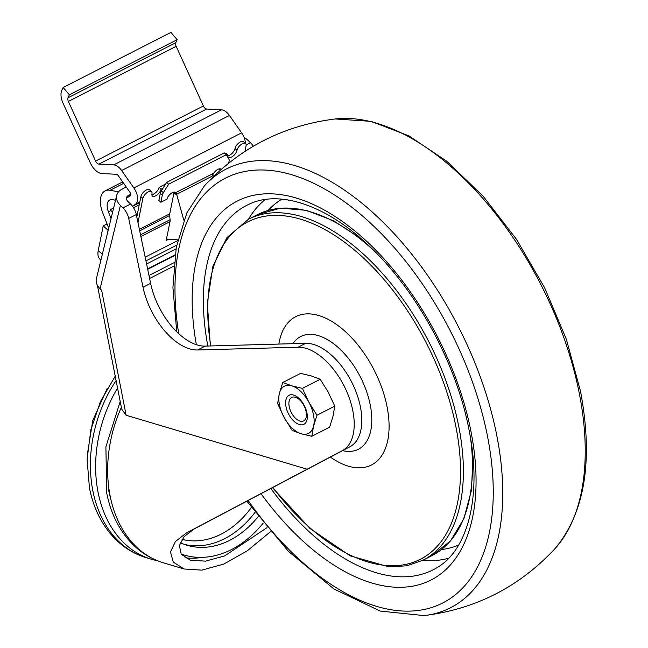 <?xml version="1.0" encoding="UTF-8"?>
<svg xmlns="http://www.w3.org/2000/svg" width="648" height="648" viewBox="0 0 648 648"><rect width="100%" height="100%" fill="white"/><g stroke="black" fill="none" stroke-linecap="round" stroke-linejoin="round"><path stroke-width="0.97" d="M183.805 220.158L176.637 194.335A4.074 2.228 -117.1 0 1 176.499 192.237L212.933 173.615L176.499 192.237L176.029 194.522L174.037 192.707L176.029 194.522A6.115 2.9 132.3 0 0 175.559 192.472A6.115 2.9 132.3 0 0 172.328 192.659A6.115 2.9 132.3 0 0 166.925 199.171L160.85 202.281L162.292 195.202A6.115 2.9 132.3 0 1 163.337 192.723L168.602 184.194L226.29 154.702L228.914 159.197A6.115 2.9 132.3 0 1 229.084 161.06L228.663 163.142M221.243 169.339A6.115 2.9 132.3 0 0 221.106 169.193A6.115 2.9 132.3 0 0 217.874 169.379A6.115 2.9 132.3 0 0 212.884 174.693M151.883 194.611A6.115 2.908 132.2 0 0 159.084 187.369L161.077 189.176A6.115 2.908 132.2 0 1 157.197 194.837A6.115 2.908 132.2 0 1 152.418 196.028A6.115 2.908 132.2 0 1 151.972 193.833A6.115 2.908 132.2 0 0 151.527 191.63L149.534 189.823A6.115 2.908 132.2 0 0 146.294 190.002A6.115 2.908 132.2 0 0 140.867 196.676L136.801 216.91M151.527 191.63A6.115 2.908 132.2 0 0 148.287 191.816A6.115 2.908 132.2 0 0 142.86 198.482L138 222.669M245.641 143.524L243.648 141.718A6.115 2.908 132.2 0 0 240.416 141.896A6.115 2.908 132.2 0 0 234.989 148.57L236.982 150.377A6.115 2.908 132.2 0 1 242.409 143.702A6.115 2.908 132.2 0 1 245.641 143.524A6.115 2.908 132.2 0 1 246.086 145.719L244.944 151.389M132.54 206.275L135.481 204.217A12.223 6.691 -117.1 0 0 133.861 187.936L121.638 170.529A12.223 6.691 -117.1 0 0 113.748 164.892L98.917 164.114A4.074 2.228 -117.1 0 1 98.472 164.033A4.074 2.228 -117.1 0 1 95.621 161.069L68.38 101.428A4.074 2.228 -117.1 0 1 68.016 97.783L69.368 94.794L63.14 87.496L61.779 90.485A14.264 7.808 -117.1 0 0 63.059 103.226L90.299 162.867A14.264 7.808 -117.1 0 0 100.286 173.243A14.264 7.808 -117.1 0 0 101.833 173.526L116.664 174.304A2.041 1.118 -117.1 0 1 117.985 175.244L130.208 192.65A2.041 1.118 -117.1 0 1 130.475 195.364L126.441 198.401M95.621 161.069L203.399 105.972A4.074 2.228 -117.1 0 0 206.258 108.937A4.074 2.228 -117.1 0 0 206.696 109.018L221.527 109.796A12.223 6.691 -117.1 0 1 229.416 115.433L241.639 132.848A12.223 6.691 -117.1 0 1 245.398 143.305M270.419 531.749L247.22 550.857L223.746 564.076L201.893 570.135L184.186 569.009L173.259 562.083L170.489 551.95L175.446 541.493L186.462 532.907L342.355 450.627A57.048 31.234 -117.1 0 0 346.964 392.097A57.048 31.234 -117.1 0 0 298.064 347.207L305.654 343.327L205.205 346.105A57.048 31.234 62.9 0 1 197.235 344.971A57.048 31.234 62.9 0 1 150.611 283.346L136.307 214.553A12.223 6.691 62.9 0 0 130.54 203.999L127.907 201.479A6.115 4.317 13.7 0 1 126.53 197.705A6.115 4.317 13.7 0 1 128.523 195.372L130.815 194.198M126.239 187.005L122.027 189.159A16.297 11.518 13.7 0 0 116.713 195.372A16.297 11.518 13.7 0 0 120.407 205.44L122.95 207.878A12.223 6.691 -117.1 0 1 128.717 218.433L143.022 287.226A57.048 31.234 -117.1 0 0 189.645 348.851A57.048 31.234 -117.1 0 0 197.616 349.985L298.064 347.207M117.572 388.087A116.13 86.119 106.6 0 0 98.05 492.172A116.13 86.119 106.6 0 0 151.405 559.232A116.13 86.119 106.6 0 0 157.359 560.706M108.508 489.58A106.669 79.097 106.6 0 0 110.703 498.693M181.116 554.048A102.757 76.197 106.6 0 0 184.048 555.012A102.757 76.197 106.6 0 0 263.242 523.058M180.225 542.708A92.567 68.648 106.6 0 0 186.956 545.243A92.567 68.648 106.6 0 0 258.179 516.61M305.654 343.327A57.048 31.234 62.9 0 1 354.553 388.217A57.048 31.234 62.9 0 1 349.952 446.747L194.157 528.979L184.186 536.536L179.399 545.567L181.27 554.275L190.399 560.228L205.546 561.144L224.767 555.863L266.992 527.666M184.939 557.75A105.948 78.562 106.6 0 0 202.654 557.345M307.265 469.249L126.149 415.255L121.703 409.163L97.403 285.306M246.167 144.901L250.468 142.698L247.917 140.26A16.297 11.518 13.7 0 0 244.126 137.481M112.622 212.139L110.257 209.993L113.748 207.546M100.918 260.123L100.035 259.322A24.446 11.615 -47.8 0 1 98.253 250.533L103.202 225.917L107.05 223.949M133.545 207.765L139.223 204.857M120.407 205.44L100.076 288.749A16.297 11.518 -166.3 0 1 96.382 278.681L116.713 195.372M100.076 288.749L101.615 290.231L126.149 415.255M246.078 150.66A12.223 6.691 -117.1 0 0 245.325 149.494M250.468 142.698A12.223 6.691 62.9 0 1 253.319 146.221M68.016 97.783L175.794 42.695L177.147 39.698L170.918 32.4L63.14 87.496M175.794 42.695A4.074 2.228 -117.1 0 0 176.159 46.332L203.399 105.972M69.368 94.794L177.147 39.698M103.202 225.917L108.159 230.421M123.007 182.404A22.413 12.272 -117.1 0 0 120.277 183.149L105.098 190.909A22.413 12.272 -117.1 0 0 102.684 212.682L108.702 228.201M111.043 218.619L108.419 211.856A12.223 6.691 -117.1 0 1 109.731 199.981A12.223 6.691 -117.1 0 1 112.452 199.641L115.538 200.2M126.174 186.916L120.342 190.188M118.568 191.816L110.079 190.293A22.413 12.272 -117.1 0 0 105.098 190.909M146.586 263.979L175.973 248.962M225.099 153.625L225.877 153.228L227.869 155.034A6.115 2.908 132.2 0 0 228.315 157.229A6.115 2.908 132.2 0 0 233.102 156.038A6.115 2.908 132.2 0 0 236.982 150.377M227.788 155.812A6.115 2.908 132.2 0 0 234.989 148.57M161.077 189.176L163.037 188.171M226.8 155.577L227.869 155.034M159.084 187.369L165.588 184.04M139.385 229.335L169.744 213.816A6.115 3.345 -117.1 0 0 169.679 215.484L170.084 219.696A7.128 3.904 -117.1 0 1 170.011 221.648L166.196 240.449L168.691 239.177L166.196 240.449A4.074 2.228 -117.1 0 1 166.998 239.234A4.074 2.228 -117.1 0 1 167.727 239.104L177.827 239.873M169.744 213.816L174.093 192.164M213.33 176.637L213.071 175.705A4.074 2.228 -117.1 0 1 212.933 173.615L212.463 175.9M220.344 170.124L219.583 169.436A6.115 2.9 132.3 0 0 219.64 168.804M168.602 184.194L166.617 182.38L224.297 152.896L226.29 154.702M166.617 182.38L161.352 190.909A6.115 2.9 132.3 0 0 160.299 193.388L158.865 200.467L160.85 202.281M174.037 192.707A6.115 2.9 132.3 0 0 174.093 192.083M292.92 343.683A63.31 34.668 62.9 0 1 334.846 344.687A63.31 34.668 62.9 0 1 370.267 405.024A63.31 34.668 62.9 0 1 342.606 450.644M306.156 411.707A13.171 7.217 -117.1 0 0 296.97 397.945A13.171 7.217 -117.1 0 0 288.943 402.465A13.171 7.217 -117.1 0 0 289.211 406.661A13.171 7.217 -117.1 0 0 298.015 420.204A13.171 7.217 -117.1 0 0 306.156 411.707M299.36 424.545A16.297 8.926 -117.1 0 0 307.282 418.122A16.297 8.926 -117.1 0 0 296.063 396.171A16.297 8.926 -117.1 0 0 293.576 395.061A16.297 8.926 -117.1 0 0 285.987 406.677A16.297 8.926 -117.1 0 0 299.36 424.545M282.755 382.498L300.551 373.402L311.202 375.913L320.217 379.266L328.301 392.291L334.749 406.15L332.999 416.251L329.613 427.178L311.818 436.274L313.567 426.182L316.953 415.247L308.869 402.222L302.422 388.363L291.77 385.844L282.755 382.498L279.369 393.425A26.487 14.507 -117.1 0 0 284.075 417.385A26.487 14.507 -117.1 0 0 301.166 433.763A26.487 14.507 -117.1 0 0 313.567 426.182A26.487 14.507 -117.1 0 0 308.869 402.222A26.487 14.507 -117.1 0 0 291.77 385.844A26.487 14.507 -117.1 0 0 279.369 393.425L277.627 403.526L284.075 417.385L292.159 430.418L301.166 433.763L311.818 436.274M302.422 388.363L320.217 379.266M316.953 415.247L334.749 406.15M143.022 287.226L150.611 283.346M116.097 380.603A116.13 86.119 106.6 0 0 92.818 490.609A116.13 86.119 106.6 0 0 146.165 557.677L151.405 559.232M121.354 407.398A116.13 86.119 106.6 0 0 110.087 495.76A116.13 86.119 106.6 0 0 163.434 562.82L184.186 569.009M184.348 544.393A92.567 68.648 106.6 0 0 254.996 512.406M182.015 539.33A88.347 65.513 106.6 0 0 251.367 507.481M128.523 195.372L128.118 197.016M128.717 218.433L136.307 214.553M122.95 207.878L130.54 203.999M197.616 349.985L205.205 346.105M342.355 450.627L349.952 446.747M186.462 532.907L194.157 528.979M132.565 206.307L139.66 202.678M135.481 204.217L139.798 202.006M133.861 187.936L241.639 132.848M121.638 170.529L229.416 115.433M113.748 164.892L221.527 109.796M98.917 164.114L206.696 109.018M68.38 101.428L176.159 46.332M98.253 250.533L102.344 254.251M110.905 210.584L108.419 211.856M123.671 183.344L110.079 190.293M149.607 278.51L173.745 266.174M148.983 275.489L174.077 262.659M147.695 269.317L174.96 255.385M145.946 260.885L176.685 245.179M140.867 196.676L142.86 198.482M145.176 257.183L177.665 240.578M139.693 230.81L169.679 215.484M140.519 234.811L170.084 219.696M140.883 236.544L170.011 221.648M176.637 194.335L213.071 175.705M161.352 190.909L163.337 192.723M160.299 193.388L162.292 195.202M278.859 344.072A83.268 45.595 62.9 0 1 330.926 320.898A83.268 45.595 62.9 0 1 387.083 406.814A83.268 45.595 62.9 0 1 330.423 457.107M268.126 210.43A194.343 106.41 62.9 0 1 281.856 199.163M458.646 545.017A194.343 106.41 62.9 0 1 441.474 549.553M448.667 558.236A202.694 110.986 62.9 0 1 422.763 560.342M207.83 346.04A204.663 112.072 62.9 0 1 250.193 203.739C280.049 189.88 327.24 205.286 370.34 247.107C417.288 291.503 456.581 364.208 469.014 429.81C482.501 495.931 467.726 550.711 436.388 568.004A204.663 112.072 62.9 0 1 270.791 488.479M196.344 344.696A212.803 116.527 62.9 0 1 298.169 198.62A212.803 116.527 62.9 0 1 470.942 431.349A212.803 116.527 62.9 0 1 419.945 584.447A212.803 116.527 62.9 0 1 260.974 493.63M178.743 333.72A238.569 130.637 62.9 0 1 295.763 176.013A238.569 130.637 62.9 0 1 487.507 436.29A238.569 130.637 62.9 0 1 428.425 608.464A238.569 130.637 62.9 0 1 248.071 500.426M176.758 331.833L172.919 287.493L176.272 247.334L186.827 212.957L204.412 185.838A246.362 134.897 62.9 0 1 366.849 207.311A246.362 134.897 62.9 0 1 496.805 435.586A246.362 134.897 62.9 0 1 424.084 615.6C475.778 609.128 519.388 586.837 554.907 548.726A246.362 134.897 62.9 0 0 579.304 393.417A246.362 134.897 62.9 0 0 335.227 118.965L371.004 121.346L408.758 135.78L446.764 161.247L483.262 196.352L516.448 239.274L544.644 287.785L566.376 339.341L580.511 391.262C593.471 460.428 584.942 512.916 554.907 548.726M248.427 219.275A202.694 110.986 62.9 0 1 265.299 199.503M210.803 345.951A189.483 103.753 62.9 0 1 303.458 220.101A189.483 103.753 62.9 0 1 455.941 426.878A189.483 103.753 62.9 0 1 412.266 562.658A189.483 103.753 62.9 0 1 272.776 487.434M210.381 345.967L207.311 303.264L212.909 266.352L226.897 237.67L248.468 219.251A191.516 104.871 62.9 0 1 458.768 426.489A191.516 104.871 62.9 0 1 422.804 560.317L431.908 555.66A191.516 104.871 62.9 0 0 470.667 438.996M248.468 219.251L257.572 214.601A191.516 104.871 62.9 0 1 374.828 251.513M87.261 455.09L92.753 420.568L107.066 388.679M146.165 557.677C133.472 553.813 122.456 546.847 113.108 536.763C101.169 523.608 93.28 507.327 89.448 487.928L87.099 459.302L90.858 429.883L100.44 401.558L115.231 376.164M163.434 562.82C150.782 558.981 139.79 552.039 130.459 541.995C118.479 528.833 110.565 512.528 106.718 493.071L105.891 446.869L120.196 401.493M181.189 554.162L184.048 555.012M147.614 268.92L175.025 254.907M204.412 185.838C239.93 147.728 283.532 125.437 335.227 118.965M246.823 501.082L288.36 551.31L333.89 588.943L380.174 611.064L424.084 615.6M257.572 214.601L280.39 208.162L306.188 210.3L333.704 220.822L361.673 239.169M472.967 456.889L471.452 490.309L463.863 518.773L450.498 540.934L431.908 555.66M272.452 487.604L310.028 528.501L350.139 555.83L388.978 566.87L406.758 565.809L422.804 560.317"/></g></svg>
